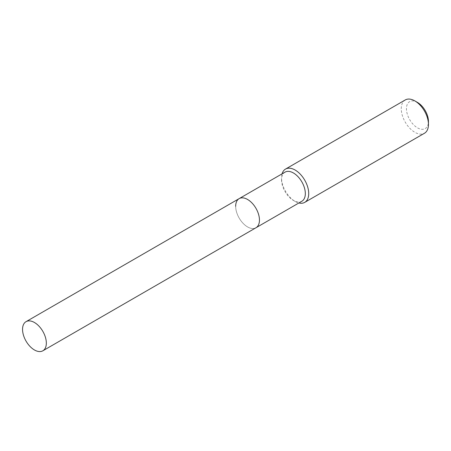 <?xml version="1.0" encoding="UTF-8"?>
<svg xmlns="http://www.w3.org/2000/svg" width="451" height="451" viewBox="0 0 451 451"><rect width="100%" height="100%" fill="white"/><g stroke="black" fill="none" stroke-linecap="round" stroke-linejoin="round"><path stroke-width="0.34" stroke-dasharray="2.25 1.69" d="M285.026 172.141A16.817 9.708 -120 0 0 281.542 179.842L281.542 177.88A19.218 11.095 -120 0 0 295.134 201.422A19.218 11.095 -120 0 0 298.889 202.978M282.072 173.849A19.218 11.095 -120 0 0 281.542 177.88M405.252 99.959A19.218 11.095 -120 0 0 401.266 108.759A19.218 11.095 -120 0 0 409.66 128.101A19.218 11.095 -120 0 0 424.47 133.248M417.451 102.405A15.559 8.981 -120 0 0 406.447 108.759A15.559 8.981 -120 0 0 417.446 127.813A15.559 8.981 -120 0 0 428.45 121.46M281.542 179.842A16.817 9.708 -120 0 0 293.432 200.441A16.817 9.708 -120 0 0 301.843 201.27M235.67 206.321A16.817 9.708 -120 0 0 243.016 223.251A16.817 9.708 -120 0 0 255.971 227.755A16.817 9.708 -120 0 1 243.016 223.251A16.817 9.708 -120 0 1 235.67 206.321A16.817 9.708 -120 0 1 239.154 198.626M293.432 200.441L295.134 201.422"/><path stroke-width="0.68" d="M42.851 350.799A16.817 9.708 -120 0 0 46.335 343.098A16.817 9.708 -120 0 0 38.995 326.174A16.817 9.708 -120 0 0 26.034 321.67A16.817 9.708 -120 0 0 22.55 329.371A16.817 9.708 -120 0 0 29.89 346.295A16.817 9.708 -120 0 0 42.851 350.799L255.971 227.755A16.817 9.708 -120 0 0 259.455 220.054A16.817 9.708 -120 0 1 255.971 227.755L301.843 201.27A16.817 9.708 -120 0 0 305.327 193.575A16.817 9.708 -120 0 0 297.981 176.651A16.817 9.708 -120 0 0 285.026 172.141L239.154 198.626A16.817 9.708 -120 0 0 235.67 206.321M239.154 198.626A16.817 9.708 -120 0 1 252.115 203.13A16.817 9.708 -120 0 1 259.455 220.054A16.817 9.708 -120 0 0 252.115 203.13A16.817 9.708 -120 0 0 239.154 198.626L26.034 321.67M298.889 202.978A19.218 11.095 -120 0 0 304.741 202.369A19.218 11.095 -120 0 0 308.721 193.575A19.218 11.095 -120 0 0 300.332 174.233A19.218 11.095 -120 0 0 285.522 169.08A19.218 11.095 -120 0 0 282.072 173.849M414.858 100.911L417.451 102.405A15.559 8.981 -120 0 1 428.45 121.46L428.45 124.448A19.218 11.095 -120 0 0 414.858 100.911A19.218 11.095 -120 0 0 405.252 99.959L285.522 169.08M304.741 202.369L424.47 133.248A19.218 11.095 -120 0 0 428.45 124.448"/></g></svg>
